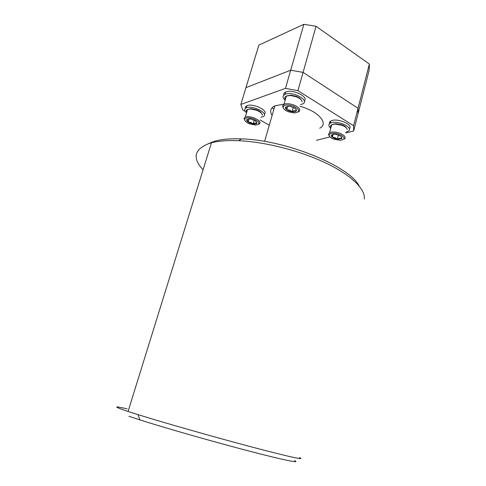 <?xml version="1.0" encoding="UTF-8"?>
<svg xmlns="http://www.w3.org/2000/svg" width="486" height="486" viewBox="0 0 486 486"><rect width="100%" height="100%" fill="white"/><g stroke="black" fill="none" stroke-linecap="round" stroke-linejoin="round"><path stroke-width="0.73" d="M208.117 143.795L213.998 141.414C220.996 139.306 230.194 138.467 241.603 138.899C285.956 139.925 349.944 166.449 359.13 185.956M364.269 199.102C365.751 189.589 351.919 175.513 326.13 163.162C300.378 150.83 265.052 141.809 238.577 140.697C227.576 140.26 218.536 140.958 211.459 142.787L209.721 143.273C194.206 148.989 191.988 157.829 203.075 169.802M294.516 460.613C301.235 463.632 284.207 460.254 248.334 450.868C212.576 441.525 164.821 427.868 139.986 419.928L128.911 416.283M127.119 408.848C113.475 405.749 113.256 406.448 126.463 410.943L138.018 414.637C163.94 422.735 214.174 437.042 251.608 446.944C289.176 456.889 306.636 460.594 299.364 457.593M319.697 128.225C329.144 123.809 318.622 111.245 300.002 106.294M284.067 104.095L274.894 105.839C270.435 108.099 269.505 111.294 272.117 115.425M285.476 88.379L303.878 24.3L258.844 45.131L245.946 87.65L290.695 70.203L303.076 72.39L358.048 108.257L358.054 113.748L353.656 130.989L353.583 125.734L297.93 90.645L285.476 88.379L240.856 104.447L242.672 109.866L245.181 111.318M260.156 119.987L269.274 125.267M316.453 140.29L329.988 136.906M345.746 132.97L353.656 130.989M303.878 24.3L316.064 26.287L297.93 90.645M353.583 125.734L369.348 64.043L369.178 70.13L358.054 113.748L358.048 108.257L303.076 72.39L290.695 70.203L245.946 87.65L240.856 104.447M332.406 124.446L335.82 123.681L341.937 124.835C344.191 125.722 345.661 126.755 346.354 127.927M347.229 129.519C346.876 127.97 345.151 126.573 342.059 125.321L335.255 124.039L331.689 124.756C330.462 125.467 330.213 126.415 330.936 127.611M333.815 139.148L340.309 140.308C345.613 139.336 345.327 137.344 339.465 134.336C333.457 132.563 329.994 132.866 329.077 135.248C329.301 136.675 330.881 137.975 333.815 139.148M329.283 135.977L328.445 134.318L329.599 132.66C332.187 131.597 335.65 131.809 339.987 133.286C344.914 135.479 346.299 137.459 344.131 139.221M334.605 138.48L337.363 139.19L341.615 138.656L342.016 137.775L340.893 136.22L335.85 134.312L334.095 134.197L331.592 134.871C330.911 135.551 331.173 136.366 332.381 137.313L334.605 138.48M331.592 134.871C332.078 134.822 332.345 135.637 332.381 137.313L335.042 137.593L337.363 139.19C338.985 138.158 340.4 137.981 341.615 138.656L341.482 136.997L342.016 137.775M333.177 134.27L332.381 137.313M338.463 134.962L337.363 139.19M330.766 128.261C328.378 126.184 328.214 124.495 330.267 123.201C336.537 119.392 354.95 127.891 348.037 131.323L345.983 132.034M329.514 123.736C329.186 122.612 329.63 121.707 330.851 121.014C336.585 117.424 354.13 124.768 349.252 128.662M285.167 100.25C282.409 97.698 282.354 95.718 284.996 94.314C292.463 90.639 310.584 100.748 302.553 103.98L300.482 104.581M283.757 95.116C283.472 93.786 284.103 92.759 285.647 92.042C292.201 88.689 309.193 96.908 304.291 100.973M246.53 112.819C244.172 110.632 244.069 108.973 246.232 107.856C252.665 104.697 269.955 113.985 262.92 116.719L260.964 117.229M245.4 108.348C245.084 107.199 245.57 106.331 246.87 105.735C252.708 102.771 269.141 110.796 264.281 114.155M286.959 95.827L290.993 95.159L296.199 96.307C298.72 97.315 300.384 98.506 301.199 99.885M302.158 101.951C301.94 100.043 299.971 98.318 296.26 96.775L290.464 95.493L286.369 96.046C284.699 96.854 284.359 98.038 285.355 99.6M288.484 111.798L294.133 112.965C300.403 112.072 300.166 109.806 293.423 106.155C287.639 104.369 284.201 104.654 283.107 107.011C283.18 108.761 284.972 110.358 288.484 111.798M283.35 108.123L282.463 105.997L284.024 104.247C286.6 103.348 289.899 103.609 293.933 105.031C299.698 107.704 301.186 110.043 298.398 112.035M289.176 111.008L292.05 111.75C294.097 111.999 295.494 111.756 296.247 111.033L296.545 110.34L295.148 108.269L289.79 106.221L285.592 106.975C285.015 107.771 285.404 108.688 286.758 109.733L289.176 111.008M285.592 106.975C286.236 107.005 286.625 107.922 286.758 109.733L289.601 110.061L292.05 111.75C293.678 110.626 295.081 110.383 296.247 111.033L296.077 109.611L296.545 110.34M285.902 97.692L286.272 96.386M287.779 106.148L286.758 109.733M293.325 107.224L292.05 111.75M248.091 109.253L251.141 108.67L256.462 109.763C259.129 110.82 260.824 112.029 261.559 113.396M262.325 115.261C262.246 113.475 260.289 111.792 256.456 110.219L250.539 108.998L247.538 109.447C246.22 110.073 245.94 111.008 246.7 112.26M249.932 123.942L255.545 125.048C260.636 124.167 260.034 122.138 253.735 118.955C248.692 117.369 245.643 117.503 244.592 119.343C244.573 120.965 246.353 122.496 249.932 123.942M244.725 120.255L244.015 118.365L245.242 117.108C247.459 116.354 250.442 116.622 254.178 117.922C259.694 120.394 261.268 122.502 258.904 124.252M250.46 123.25L253.127 123.936C254.992 124.179 256.219 123.979 256.815 123.335L256.997 122.934L255.521 120.856L250.484 118.979L249.239 118.876L246.803 119.605C246.366 120.309 246.821 121.136 248.152 122.083L250.46 123.25M246.803 119.605C247.495 119.599 247.951 120.425 248.152 122.083L250.831 122.375L253.127 123.936C254.585 122.909 255.812 122.709 256.815 123.335L256.663 122.381L256.997 122.934M249.105 118.876L248.152 122.083M254.257 120.127L253.127 123.936M316.064 26.287L369.348 64.043M273.976 109.01L272.02 107.837M241.603 138.899L238.577 140.697M139.986 419.928L138.018 414.637M211.459 142.787L128.061 411.466M274.894 105.839L264.597 141.414M329.599 132.66L331.689 124.756M329.077 135.248L328.445 134.318M335.82 123.681L335.255 124.039M330.851 121.014L330.267 123.201M285.647 92.042L284.996 94.314M246.87 105.735L246.232 107.856M284.024 104.247L286.369 96.046M283.107 107.011L282.463 105.997M290.993 95.159L290.464 95.493M245.242 117.108L247.538 109.447M244.592 119.343L244.015 118.365M251.141 108.67L250.539 108.998"/></g></svg>
